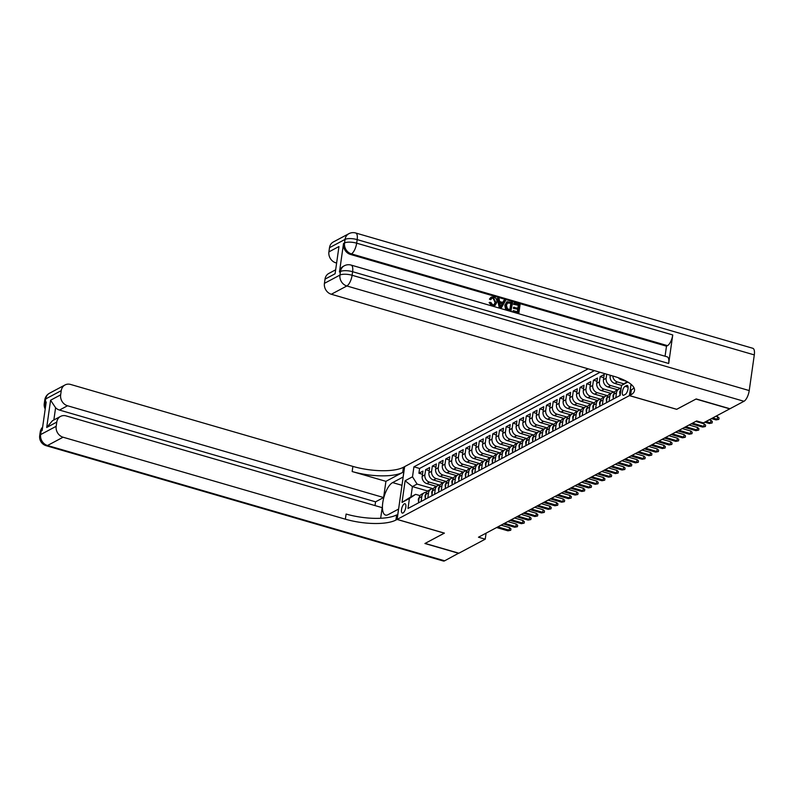 <?xml version="1.0" encoding="UTF-8"?>
<svg xmlns="http://www.w3.org/2000/svg" width="794" height="794" viewBox="0 0 794 794"><rect width="100%" height="100%" fill="white"/><g stroke="black" fill="none" stroke-linecap="round" stroke-linejoin="round"><path stroke-width="1.19" d="M403.015 512.974A4.873 1.856 -73.8 0 0 405.665 508.091A4.873 1.856 -73.8 0 0 405.019 503.733A4.873 1.856 -73.8 0 0 404.315 503.843A4.873 1.856 -73.8 0 0 401.665 508.726A4.873 1.856 -73.8 0 0 402.3 513.083A4.873 1.856 -73.8 0 0 403.015 512.974M588.146 368.823L404.642 466.624L397.139 519.395L629.404 395.62L631.012 384.286M617.593 389.755L608.045 386.986A6.084 5.27 61.9 0 1 603.45 379.711L604.194 374.5L600.165 376.654L603.738 377.686M610.884 393.338L601.326 390.559A6.084 5.27 61.9 0 1 596.741 383.284L597.485 378.083L593.455 380.227L597.028 381.269M604.174 396.911L594.617 394.142A6.084 5.27 61.9 0 1 590.031 386.867L590.766 381.656L586.736 383.81L590.309 384.842M597.455 400.494L587.907 397.715A6.084 5.27 61.9 0 1 583.312 390.44L584.056 385.239L580.027 387.383L583.6 388.425M590.746 404.067L581.188 401.298A6.084 5.27 61.9 0 1 576.603 394.023L577.337 388.812L573.318 390.956L576.891 391.998M584.037 407.65L574.479 404.871A6.084 5.27 61.9 0 1 569.884 397.596L570.628 392.395L566.598 394.539L570.171 395.581M577.317 411.223L567.77 408.453A6.084 5.27 61.9 0 1 563.174 401.178L563.919 395.968L559.889 398.112L563.462 399.154M570.608 414.805L561.05 412.026A6.084 5.27 61.9 0 1 556.465 404.751L557.199 399.551L553.18 401.695L556.753 402.727M563.899 418.378L554.341 415.609A6.084 5.27 61.9 0 1 549.746 408.334L550.49 403.124L546.461 405.268L550.034 406.31M557.18 421.951L547.632 419.182A6.084 5.27 61.9 0 1 543.036 411.907L543.781 406.697L539.751 408.85L543.324 409.883M550.47 425.534L540.913 422.755A6.084 5.27 61.9 0 1 536.327 415.49L537.062 410.28L533.032 412.423L536.615 413.466M543.751 429.107L534.203 426.338A6.084 5.27 61.9 0 1 529.608 419.063L530.352 413.853L526.323 416.006L529.896 417.039M537.042 432.69L527.484 429.911A6.084 5.27 61.9 0 1 522.899 422.636L523.633 417.436L519.613 419.579L523.186 420.622M530.332 436.263L520.775 433.494A6.084 5.27 61.9 0 1 516.179 426.219L516.924 421.009L512.894 423.162L516.467 424.195M523.613 439.846L514.065 437.067A6.084 5.27 61.9 0 1 509.47 429.792L510.214 424.592L506.185 426.735L509.758 427.777M516.904 443.419L507.346 440.65A6.084 5.27 61.9 0 1 502.761 433.375L503.495 428.164L499.476 430.318L503.049 431.35M510.195 447.002L500.637 444.223A6.084 5.27 61.9 0 1 496.042 436.948L496.786 431.747L492.756 433.891L496.329 434.933M503.475 450.575L493.928 447.806A6.084 5.27 61.9 0 1 489.332 440.531L490.077 435.32L486.047 437.464L489.62 438.506M496.766 454.158L487.208 451.379A6.084 5.27 61.9 0 1 482.623 444.104L483.357 438.903L479.328 441.047L482.911 442.079M490.047 457.731L480.499 454.962A6.084 5.27 61.9 0 1 475.904 447.687L476.648 442.476L472.619 444.62L476.192 445.662M483.338 461.314L473.78 458.535A6.084 5.27 61.9 0 1 469.194 451.26L469.939 446.059L465.909 448.203L469.482 449.235M476.628 464.887L467.071 462.108A6.084 5.27 61.9 0 1 462.485 454.843L463.22 449.632L459.19 451.776L462.773 452.818M469.909 468.46L460.361 465.691A6.084 5.27 61.9 0 1 455.766 458.416L456.51 453.205L452.481 455.359L456.054 456.391M463.2 472.043L453.642 469.264A6.084 5.27 61.9 0 1 449.057 461.989L449.791 456.788L445.771 458.932L449.344 459.974M456.49 475.616L446.933 472.847A6.084 5.27 61.9 0 1 442.337 465.572L443.082 460.361L439.052 462.515L442.625 463.547M449.771 479.199L440.223 476.42A6.084 5.27 61.9 0 1 435.628 469.145L436.372 463.944L432.343 466.088L435.916 467.13M443.062 482.772L433.504 480.003A6.084 5.27 61.9 0 1 428.919 472.728L429.653 467.517L425.634 469.671L429.207 470.703M676.687 409.287L695.981 399.054L729.746 408.86L703.395 422.904L696.646 420.939L478.474 537.21L485.233 539.176L486.087 533.151M626.555 385.537L625.077 386.321A4.714 1.806 -73.8 0 0 622.516 391.045A4.714 1.806 -73.8 0 0 623.131 395.273A4.714 1.806 -73.8 0 0 623.816 395.164L625.295 394.38A4.714 1.806 -73.8 0 0 627.865 389.646A4.714 1.806 -73.8 0 0 627.24 385.427A4.714 1.806 -73.8 0 0 626.555 385.537L627.766 385.884M427.718 491.029L412.394 486.583L410.935 496.855L415.629 494.344L409.416 498.483L407.997 508.468L620.124 395.422L621.543 385.437L627.181 381.686M409.416 498.483L402.032 502.423L405.119 480.737L412.503 476.807L413.922 466.822L594.388 370.639M627.846 382.073L621.543 385.437M439.548 485.074L429.475 482.147A6.084 5.27 -118.1 0 1 424.889 474.872L425.634 469.671M436.353 486.355L426.795 483.576L429.475 482.147M446.258 481.492L436.194 478.574A6.084 5.27 -118.1 0 1 431.599 471.299L432.343 466.088M452.967 477.919L442.903 474.991A6.084 5.27 -118.1 0 1 438.318 467.716L439.052 462.515M459.686 474.336L449.622 471.418A6.084 5.27 -118.1 0 1 445.027 464.143L445.771 458.932M466.396 470.763L456.332 467.835A6.084 5.27 -118.1 0 1 451.736 460.56L452.481 455.359M473.115 467.18L463.041 464.262A6.084 5.27 -118.1 0 1 458.456 456.987L459.19 451.776M479.824 463.607L469.76 460.679A6.084 5.27 -118.1 0 1 465.165 453.404L465.909 448.203M486.533 460.024L476.469 457.106A6.084 5.27 -118.1 0 1 471.874 449.831L472.619 444.62M493.253 456.451L483.179 453.523A6.084 5.27 -118.1 0 1 478.593 446.248L479.328 441.047M499.962 452.868L489.898 449.95A6.084 5.27 -118.1 0 1 485.303 442.675L486.047 437.464M506.671 449.295L496.607 446.367A6.084 5.27 -118.1 0 1 492.022 439.102L492.756 433.891M513.39 445.712L503.317 442.794A6.084 5.27 -118.1 0 1 498.731 435.519L499.476 430.318M520.1 442.139L510.036 439.221A6.084 5.27 -118.1 0 1 505.441 431.946L506.185 426.735M526.819 438.566L516.745 435.638A6.084 5.27 -118.1 0 1 512.16 428.363L512.894 423.162M533.528 434.983L523.464 432.065A6.084 5.27 -118.1 0 1 518.869 424.79L519.613 419.579M540.238 431.41L530.174 428.482A6.084 5.27 -118.1 0 1 525.578 421.207L526.323 416.006M546.957 427.827L536.883 424.909A6.084 5.27 -118.1 0 1 532.298 417.634L533.032 412.423M553.666 424.254L543.602 421.326A6.084 5.27 -118.1 0 1 539.007 414.051L539.751 408.85M560.375 420.671L550.311 417.753A6.084 5.27 -118.1 0 1 545.716 410.478L546.461 405.268M567.095 417.098L557.021 414.17A6.084 5.27 -118.1 0 1 552.435 406.895L553.18 401.695M573.804 413.515L563.74 410.597A6.084 5.27 -118.1 0 1 559.145 403.322L559.889 398.112M580.513 409.942L570.449 407.014A6.084 5.27 -118.1 0 1 565.864 399.749L566.598 394.539M587.232 406.359L577.169 403.441A6.084 5.27 -118.1 0 1 572.573 396.166L573.318 390.956M593.942 402.786L583.878 399.868A6.084 5.27 -118.1 0 1 579.283 392.593L580.027 387.383M600.661 399.213L590.587 396.285A6.084 5.27 -118.1 0 1 586.002 389.01L586.736 383.81M607.37 395.63L597.306 392.712A6.084 5.27 -118.1 0 1 592.711 385.437L593.455 380.227M614.08 392.057L604.016 389.129A6.084 5.27 -118.1 0 1 599.42 381.854L600.165 376.654M620.799 388.474L610.725 385.556A6.084 5.27 -118.1 0 1 606.14 378.281L606.715 374.222M623.915 383.859L617.444 381.974A6.084 5.27 -118.1 0 1 612.799 375.989M621.603 385.398L614.755 383.403L617.444 381.974M626.456 381.279L621.474 379.83L622.407 379.324M600.066 372.287L419.599 468.47L418.914 473.244L422.487 474.286M426.795 483.576A6.084 5.27 61.9 0 1 422.2 476.301L422.944 471.1L418.914 473.244M610.288 375.254L610.169 376.128A6.084 5.27 61.9 0 0 614.755 383.403M619.806 395.591L620.501 390.658A6.084 5.27 -118.1 0 1 621.047 388.911M615.777 397.734L616.481 392.802A6.084 5.27 -118.1 0 1 619.022 389A6.084 5.27 -118.1 0 1 621.116 388.455M619.022 389L616.333 390.43A6.084 5.27 61.9 0 0 613.792 394.241L613.087 399.164M609.067 401.317L609.762 396.385A6.084 5.27 -118.1 0 1 612.303 392.583A6.084 5.27 -118.1 0 1 614.596 392.038M612.303 392.583L609.623 394.013A6.084 5.27 61.9 0 0 607.082 397.814L606.378 402.747M602.348 404.89L603.053 399.958A6.084 5.27 -118.1 0 1 605.594 396.156A6.084 5.27 -118.1 0 1 607.886 395.611M605.594 396.156L602.904 397.586A6.084 5.27 61.9 0 0 600.363 401.387L599.669 406.32M595.639 408.473L596.344 403.541A6.084 5.27 -118.1 0 1 598.875 399.729A6.084 5.27 -118.1 0 1 601.177 399.193M598.875 399.729L596.195 401.168A6.084 5.27 61.9 0 0 593.654 404.97L592.949 409.903M588.92 412.046L589.624 407.114A6.084 5.27 -118.1 0 1 592.165 403.312A6.084 5.27 -118.1 0 1 594.458 402.766M592.165 403.312L589.485 404.742A6.084 5.27 61.9 0 0 586.945 408.543L586.24 413.476M582.21 415.619L582.915 410.697A6.084 5.27 -118.1 0 1 585.456 406.885A6.084 5.27 -118.1 0 1 587.749 406.349M585.456 406.885L582.766 408.324A6.084 5.27 61.9 0 0 580.225 412.126L579.531 417.058M575.501 419.202L576.196 414.269A6.084 5.27 -118.1 0 1 578.737 410.468A6.084 5.27 -118.1 0 1 581.039 409.922M578.737 410.468L576.057 411.897A6.084 5.27 61.9 0 0 573.516 415.699L572.811 420.631M568.782 422.775L569.487 417.852A6.084 5.27 -118.1 0 1 572.027 414.041A6.084 5.27 -118.1 0 1 574.32 413.495M572.027 414.041L569.338 415.47A6.084 5.27 61.9 0 0 566.797 419.282L566.102 424.214M562.073 426.358L562.777 421.425A6.084 5.27 -118.1 0 1 565.318 417.624A6.084 5.27 -118.1 0 1 567.611 417.078M565.318 417.624L562.628 419.053A6.084 5.27 61.9 0 0 560.088 422.855L559.383 427.787M555.363 429.931L556.058 424.998A6.084 5.27 -118.1 0 1 558.599 421.197A6.084 5.27 -118.1 0 1 560.901 420.651M558.599 421.197L555.919 422.626A6.084 5.27 61.9 0 0 553.378 426.438L552.674 431.36M548.644 433.514L549.349 428.581A6.084 5.27 -118.1 0 1 551.89 424.78A6.084 5.27 -118.1 0 1 554.182 424.234M551.89 424.78L549.2 426.209A6.084 5.27 61.9 0 0 546.659 430.011L545.964 434.943M541.935 437.087L542.639 432.154A6.084 5.27 -118.1 0 1 545.17 428.353A6.084 5.27 -118.1 0 1 547.473 427.807M545.17 428.353L542.491 429.782A6.084 5.27 61.9 0 0 539.95 433.593L539.245 438.516M535.225 440.67L535.92 435.737A6.084 5.27 -118.1 0 1 538.461 431.936A6.084 5.27 -118.1 0 1 540.754 431.39M538.461 431.936L535.781 433.365A6.084 5.27 61.9 0 0 533.24 437.166L532.536 442.099M528.506 444.243L529.211 439.31A6.084 5.27 -118.1 0 1 531.752 435.509A6.084 5.27 -118.1 0 1 534.044 434.963M531.752 435.509L529.062 436.938A6.084 5.27 61.9 0 0 526.521 440.749L525.827 445.672M521.797 447.826L522.492 442.893A6.084 5.27 -118.1 0 1 525.033 439.092A6.084 5.27 -118.1 0 1 527.335 438.546M525.033 439.092L522.353 440.521A6.084 5.27 61.9 0 0 519.812 444.322L519.107 449.255M515.078 451.399L515.782 446.466A6.084 5.27 -118.1 0 1 518.323 442.665A6.084 5.27 -118.1 0 1 520.616 442.119M518.323 442.665L515.634 444.094A6.084 5.27 61.9 0 0 513.103 447.895L512.398 452.828M508.368 454.982L509.073 450.049A6.084 5.27 -118.1 0 1 511.614 446.238A6.084 5.27 -118.1 0 1 513.907 445.702M511.614 446.238L508.924 447.677A6.084 5.27 61.9 0 0 506.383 451.478L505.679 456.411M501.659 458.555L502.354 453.622A6.084 5.27 -118.1 0 1 504.895 449.821A6.084 5.27 -118.1 0 1 507.197 449.275M504.895 449.821L502.215 451.25A6.084 5.27 61.9 0 0 499.674 455.051L498.969 459.984M494.94 462.128L495.645 457.205A6.084 5.27 -118.1 0 1 498.185 453.394A6.084 5.27 -118.1 0 1 500.478 452.858M498.185 453.394L495.496 454.833A6.084 5.27 61.9 0 0 492.955 458.634L492.26 463.567M488.231 465.711L488.935 460.778A6.084 5.27 -118.1 0 1 491.476 456.977A6.084 5.27 -118.1 0 1 493.769 456.431M491.476 456.977L488.786 458.406A6.084 5.27 61.9 0 0 486.246 462.207L485.541 467.14M481.521 469.284L482.216 464.361A6.084 5.27 -118.1 0 1 484.757 460.55A6.084 5.27 -118.1 0 1 487.059 460.004M484.757 460.55L482.077 461.979A6.084 5.27 61.9 0 0 479.536 465.79L478.832 470.723M474.802 472.867L475.507 467.934A6.084 5.27 -118.1 0 1 478.048 464.133A6.084 5.27 -118.1 0 1 480.34 463.587M478.048 464.133L475.358 465.562A6.084 5.27 61.9 0 0 472.817 469.363L472.122 474.296M468.093 476.44L468.797 471.507A6.084 5.27 -118.1 0 1 471.328 467.706A6.084 5.27 -118.1 0 1 473.631 467.16M471.328 467.706L468.649 469.135A6.084 5.27 61.9 0 0 466.108 472.946L465.403 477.869M461.374 480.023L462.078 475.09A6.084 5.27 -118.1 0 1 464.619 471.289A6.084 5.27 -118.1 0 1 466.912 470.743M464.619 471.289L461.939 472.718A6.084 5.27 61.9 0 0 459.398 476.519L458.694 481.452M454.664 483.596L455.369 478.663A6.084 5.27 -118.1 0 1 457.91 474.862A6.084 5.27 -118.1 0 1 460.202 474.316M457.91 474.862L455.22 476.291A6.084 5.27 61.9 0 0 452.679 480.102L451.985 485.025M447.955 487.179L448.65 482.246A6.084 5.27 -118.1 0 1 451.191 478.445A6.084 5.27 -118.1 0 1 453.493 477.899M451.191 478.445L448.511 479.874A6.084 5.27 61.9 0 0 445.97 483.675L445.265 488.608M441.236 490.752L441.94 485.819A6.084 5.27 -118.1 0 1 444.481 482.018A6.084 5.27 -118.1 0 1 446.774 481.472M444.481 482.018L441.792 483.447A6.084 5.27 61.9 0 0 439.261 487.248L438.556 492.181M434.526 494.334L435.231 489.402A6.084 5.27 -118.1 0 1 437.772 485.591A6.084 5.27 -118.1 0 1 440.065 485.055M437.772 485.591L435.082 487.03A6.084 5.27 61.9 0 0 432.541 490.831L431.837 495.764M427.817 497.907L428.512 492.975A6.084 5.27 -118.1 0 1 431.053 489.173A6.084 5.27 -118.1 0 1 433.355 488.628M431.053 489.173L428.373 490.603A6.084 5.27 61.9 0 0 425.832 494.404L425.127 499.337M421.098 501.48L421.803 496.558A6.084 5.27 -118.1 0 1 424.343 492.746A6.084 5.27 -118.1 0 1 426.636 492.211M424.343 492.746L421.654 494.186A6.084 5.27 61.9 0 0 419.113 497.987L418.418 502.92M415.629 494.344L420.036 495.625M397.139 519.395L444.412 533.121L425.108 543.414L458.882 553.21L485.233 539.176M676.677 409.337L629.404 395.62M432.829 488.647L417.088 484.082L412.394 486.583L405.119 480.737M618.397 377.765A6.084 5.27 61.9 0 0 621.474 379.83M419.599 468.47L413.922 466.822M412.503 476.807L417.088 484.082M402.032 502.423L410.935 496.855M712.684 417.952L717.26 419.282L717.627 416.721L719.036 417.942L718.828 419.371L716.049 419.927L711.474 418.597M717.627 416.721L715.93 416.225M718.828 419.371L716.049 419.927M494.017 304.777L495.109 302.445L493.094 298.246L491.853 298.236M491.059 299.447L489.958 298.832L491.377 297.095L493.67 296.936C496.121 297.899 497.163 299.745 496.796 302.484L495.009 305.541L492.439 305.73L489.67 302.335L490.851 302.405L492.637 304.757L494.285 304.658L495.645 302.157L493.64 297.958L492.111 298.068L490.523 299.725L489.422 299.12L491.129 297.254M494.722 305.67L492.568 306.147M491.903 306.008L489.134 302.613L489.67 302.335M502.751 302.435L503.833 300.45L505.579 300.519L501.153 308.141L499.863 307.764L497.858 298.276L499.069 298.623L499.625 301.522L503.078 302.524L504.369 300.162M501.153 308.141L499.327 308.052L497.322 298.554L497.858 298.276M513.46 304.271L514.135 303L520.06 304.717L518.839 313.273L512.587 311.903L513.271 310.633L517.837 311.953L518.214 309.323L513.42 308.37L513.559 307.387L518.353 308.34L518.78 305.372L513.46 304.271L514.135 303M517.36 311.814L517.678 309.61M517.877 308.201L518.244 305.66M668.687 363.473L352.605 271.707A9.131 3.484 -73.8 0 0 351.127 265.087L667.208 356.853A9.131 3.484 106.2 0 1 668.687 363.473L672.746 334.949A9.131 3.484 106.2 0 1 667.496 345.648L666.494 346.184L350.412 254.417A9.131 7.91 -118.1 0 1 343.524 243.51L339.465 272.034A9.131 7.91 -118.1 0 1 343.276 266.327L344.278 265.792A9.131 7.91 61.9 0 0 340.477 271.498L339.465 272.034M666.494 346.184L665.064 356.228M511.366 311.109L506.086 308.806L505.312 304.936L507.118 301.73L512.577 302.544L510.83 311.387L505.55 309.094L504.776 305.224L506.85 301.899M696.179 398.945L676.746 409.307L629.473 395.581L630.615 394.975A38.052 12.257 -171.9 0 0 634.515 390.529A38.052 12.257 -171.9 0 0 613.623 376.227L331.316 294.256A9.131 7.91 -118.1 0 1 324.428 283.349L339.961 275.071L340.477 271.498A9.131 2.948 -171.9 0 1 352.605 271.707L352.099 275.27L749.228 390.569A9.131 3.484 106.2 0 1 743.978 401.278L729.944 408.751L696.179 398.945M629.473 395.581L630.942 385.239L631.667 384.852M335.098 273.771L338.969 246.527L335.098 273.771L325.024 279.141L324.428 283.349M325.024 279.141A9.131 7.91 -118.1 0 1 328.835 273.434L335.237 270.02M754.3 354.908L357.171 239.609A9.131 3.484 -73.8 0 0 355.692 232.989L752.821 348.288A9.131 3.484 106.2 0 1 754.3 354.908L749.228 390.569M336.239 262.943L335.793 262.804A9.131 7.91 -118.1 0 1 328.905 251.897L338.969 246.527M343.524 243.51L344.536 242.974L345.043 239.411L329.5 247.688L328.905 251.897M329.5 247.688A9.131 7.91 -118.1 0 1 333.311 241.981L348.854 233.704A9.131 7.91 61.9 0 0 345.043 239.411A9.131 2.948 -171.9 0 1 357.171 239.609L356.665 243.182L672.746 334.949M630.615 394.975L631.339 389.834A38.052 12.257 -171.9 0 0 634.029 387.839M518.78 305.372L513.996 303.983M518.214 309.323L513.42 308.37M513.956 308.082L514.095 307.099M518.839 313.273L512.587 311.903M513.132 311.615L513.271 310.633M511.296 303.199L507.624 302.762L506.453 305.293L507.406 308.747L510.363 309.789L511.296 303.199L507.088 303.05M505.312 304.936L504.776 305.224M506.086 308.806L505.55 309.094M507.177 309.759L506.641 310.047M509.887 309.65L510.76 303.487M509.629 302.713L509.093 303M501.421 305.541L502.592 303.417L499.823 302.613L500.647 306.96L502.056 303.705L499.912 303.08M499.863 307.764L499.327 308.052M502.592 303.417L502.056 303.705M500.111 307.248L500.885 305.829M493.64 297.958L493.094 298.246M495.645 302.157L495.109 302.445M489.958 298.832L489.422 299.12M458.704 553.16L444.65 560.802L47.521 445.503A9.131 3.484 -73.8 0 1 46.191 445.712A9.131 9.131 0 0 1 39.7 435.658A9.131 2.948 8.1 0 1 40.633 434.586L56.176 426.309A9.131 7.91 61.9 0 0 63.063 437.216L47.521 445.503A9.131 7.91 -118.1 0 1 40.633 434.586L41.139 431.023L42.151 430.487L46.211 401.963L45.208 402.498L45.715 398.925A9.131 7.91 -118.1 0 1 49.526 393.219L65.058 384.941A9.131 7.91 61.9 0 0 61.247 390.648L45.715 398.925A9.131 2.948 -171.9 0 0 44.772 399.997A9.131 9.131 0 0 1 49.526 393.219M458.684 553.319L424.909 543.513L444.352 533.111M403.163 477.015L392.603 482.593A17.121 6.541 -73.8 0 0 383.294 499.763A17.121 6.541 -73.8 0 0 385.547 515.088A17.121 6.541 -73.8 0 0 388.038 514.691L398.538 509.093L397.069 519.435L395.928 520.04A38.052 12.257 8.1 0 1 345.37 519.187L63.063 437.216M403.104 476.996L404.583 466.654L403.441 467.269A38.052 12.257 8.1 0 1 352.883 466.406L70.577 384.445A9.131 7.91 61.9 0 0 65.058 384.941M385.924 481.343L402.707 472.4A38.052 12.257 8.1 0 1 352.159 471.537L385.924 481.343L383.621 497.53L375.562 501.828L375.026 505.589M380.663 518.274L382.182 507.664L66.1 415.897A9.131 7.91 61.9 0 0 60.582 416.393A9.131 7.91 61.9 0 0 56.771 422.1L46.707 427.47L50.588 400.226L55.59 407.739L53.853 419.986M50.588 400.226L60.652 394.856L61.247 390.648M60.652 394.856A9.131 7.91 61.9 0 0 67.54 405.764L59.481 410.061A9.131 7.91 -118.1 0 1 55.59 407.739M383.621 497.53L67.54 405.764M444.65 560.802A9.131 3.484 106.2 0 1 443.32 561.011L46.191 445.712M444.342 533.161L397.069 519.435M56.176 426.309L56.771 422.1M375.562 501.828L59.481 410.061M395.928 520.04L396.653 514.909A38.052 12.257 8.1 0 1 346.105 514.046L345.37 519.187M60.582 416.393L52.444 420.731L46.707 427.47M619.955 394.539L619.697 392.127A4.03 3.494 -118.1 0 1 620.571 390.291M705.965 421.535L710.551 422.865L710.918 420.294L712.317 421.515L712.119 422.944L709.34 423.51L704.764 422.18M710.918 420.294L709.211 419.808M712.119 422.944L709.34 423.51M613.236 398.112L612.988 395.71A4.03 3.494 -118.1 0 1 613.851 393.874M692.497 423.152L703.831 426.438L704.199 423.877L705.608 425.098L705.4 426.527L702.63 427.083L691.296 423.798M704.199 423.877L695.752 421.416M705.4 426.527L702.63 427.083M606.527 401.695L606.269 399.283A4.03 3.494 -118.1 0 1 607.142 397.447M685.788 426.725L697.122 430.02L697.489 427.45L698.899 428.671L698.69 430.1L695.911 430.666L684.577 427.371M697.489 427.45L689.033 424.998M698.69 430.1L695.911 430.666M599.817 405.268L599.559 402.856A4.03 3.494 -118.1 0 1 600.433 401.03M679.078 430.308L690.413 433.593L690.77 431.033L692.179 432.254L691.981 433.683L689.202 434.239L677.868 430.953M690.77 431.033L682.324 428.571M691.981 433.683L689.202 434.239M593.098 408.85L592.85 406.439A4.03 3.494 -118.1 0 1 593.714 404.603M672.359 433.881L683.694 437.176L684.061 434.606L685.47 435.827L685.262 437.256L682.493 437.822L671.158 434.526M684.061 434.606L675.615 432.154M685.262 437.256L682.493 437.822M586.389 412.423L586.131 410.012A4.03 3.494 -118.1 0 1 587.004 408.185M665.65 437.464L676.984 440.749L677.351 438.179L678.751 439.41L678.552 440.829L675.773 441.395L664.439 438.099M677.351 438.179L668.895 435.727M678.552 440.829L675.773 441.395M579.68 415.996L579.422 413.595A4.03 3.494 -118.1 0 1 580.295 411.758M658.941 441.037L670.275 444.332L670.632 441.762L672.042 442.983L671.843 444.412L669.064 444.977L657.73 441.682M670.632 441.762L662.186 439.31M671.843 444.412L669.064 444.977M572.96 419.579L572.712 417.168A4.03 3.494 -118.1 0 1 573.576 415.341M652.221 444.62L663.556 447.905L663.923 445.335L665.332 446.565L665.124 447.985L662.345 448.55L651.011 445.255M663.923 445.335L655.467 442.883M665.124 447.985L662.345 448.55M566.251 423.152L565.993 420.751A4.03 3.494 -118.1 0 1 566.866 418.914M645.512 448.193L656.846 451.488L657.214 448.918L658.613 450.138L658.415 451.568L655.636 452.123L644.301 448.838M657.214 448.918L648.758 446.466M658.415 451.568L655.636 452.123M559.542 426.735L559.284 424.324A4.03 3.494 -118.1 0 1 560.157 422.497M638.793 451.766L650.127 455.061L650.494 452.491L651.904 453.721L651.705 455.141L648.926 455.706L637.592 452.411M650.494 452.491L642.048 450.039M651.705 455.141L648.926 455.706M552.822 430.308L552.564 427.906A4.03 3.494 -118.1 0 1 553.438 426.07M632.084 455.349L643.418 458.634L643.785 456.074L645.194 457.294L644.986 458.724L642.207 459.279L630.873 455.994M643.785 456.074L635.329 453.622M644.986 458.724L642.207 459.279M546.113 433.891L545.855 431.479A4.03 3.494 -118.1 0 1 546.729 429.653M625.374 458.922L636.709 462.217L637.076 459.647L638.475 460.867L638.277 462.297L635.498 462.862L624.163 459.567M637.076 459.647L628.62 457.195M638.277 462.297L635.498 462.862M539.394 437.464L539.146 435.062A4.03 3.494 -118.1 0 1 540.009 433.226M618.655 462.505L629.989 465.79L630.357 463.23L631.766 464.45L631.558 465.88L628.788 466.435L617.454 463.15M630.357 463.23L621.91 460.768M631.558 465.88L628.788 466.435M532.685 441.047L532.427 438.635A4.03 3.494 -118.1 0 1 533.3 436.799M611.946 466.078L623.28 469.373L623.647 466.803L625.057 468.023L624.848 469.453L622.069 470.018L610.735 466.723M623.647 466.803L615.191 464.351M624.848 469.453L622.069 470.018M525.975 444.62L525.717 442.208A4.03 3.494 -118.1 0 1 526.591 440.382M605.236 469.661L616.571 472.946L616.928 470.385L618.337 471.606L618.139 473.035L615.36 473.591L604.026 470.306M616.928 470.385L608.482 467.924M618.139 473.035L615.36 473.591M519.256 448.203L519.008 445.791A4.03 3.494 -118.1 0 1 519.871 443.955M598.517 473.234L609.852 476.529L610.219 473.958L611.628 475.179L611.42 476.608L608.651 477.174L597.316 473.879M610.219 473.958L601.763 471.507M611.42 476.608L608.651 477.174M512.547 451.776L512.289 449.364A4.03 3.494 -118.1 0 1 513.162 447.538M591.808 476.817L603.142 480.102L603.509 477.541L604.909 478.762L604.71 480.181L601.931 480.747L590.597 477.462M603.509 477.541L595.053 475.08M604.71 480.181L601.931 480.747M505.838 455.359L505.579 452.947A4.03 3.494 -118.1 0 1 506.453 451.111M585.099 480.39L596.433 483.685L596.79 481.114L598.2 482.335L598.001 483.764L595.222 484.33L583.888 481.035M596.79 481.114L588.344 478.663M598.001 483.764L595.222 484.33M499.118 458.932L498.87 456.52A4.03 3.494 -118.1 0 1 499.734 454.694M578.379 483.973L589.714 487.258L590.081 484.687L591.49 485.918L591.282 487.337L588.503 487.903L577.169 484.608M590.081 484.687L581.625 482.236M591.282 487.337L588.503 487.903M492.409 462.505L492.151 460.103A4.03 3.494 -118.1 0 1 493.024 458.267M571.67 487.546L583.004 490.841L583.372 488.27L584.771 489.491L584.573 490.92L581.794 491.476L570.459 488.191M583.372 488.27L574.916 485.819M584.573 490.92L581.794 491.476M485.7 466.088L485.442 463.676A4.03 3.494 -118.1 0 1 486.305 461.85M564.951 491.119L576.285 494.414L576.652 491.843L578.062 493.074L577.853 494.493L575.084 495.059L563.75 491.764M576.652 491.843L568.206 489.392M577.853 494.493L575.084 495.059M478.981 469.661L478.722 467.259A4.03 3.494 -118.1 0 1 479.596 465.423M558.242 494.702L569.576 497.987L569.943 495.426L571.352 496.647L571.144 498.076L568.365 498.632L557.031 495.347M569.943 495.426L561.487 492.975M571.144 498.076L568.365 498.632M472.271 473.244L472.013 470.832A4.03 3.494 -118.1 0 1 472.887 469.006M551.532 498.275L562.867 501.57L563.234 498.999L564.633 500.23L564.435 501.649L561.656 502.215L550.321 498.92M563.234 498.999L554.778 496.548M564.435 501.649L561.656 502.215M465.552 476.817L465.304 474.415A4.03 3.494 -118.1 0 1 466.167 472.579M544.813 501.858L556.147 505.143L556.515 502.582L557.924 503.803L557.716 505.232L554.946 505.788L543.612 502.503M556.515 502.582L548.068 500.121M557.716 505.232L554.946 505.788M458.843 480.4L458.585 477.988A4.03 3.494 -118.1 0 1 459.458 476.152M538.104 505.431L549.438 508.726L549.805 506.155L551.205 507.376L551.006 508.805L548.227 509.371L536.893 506.076M549.805 506.155L541.349 503.704M551.006 508.805L548.227 509.371M452.133 483.973L451.875 481.561A4.03 3.494 -118.1 0 1 452.749 479.735M531.394 509.014L542.729 512.299L543.086 509.738L544.495 510.959L544.297 512.388L541.518 512.944L530.184 509.659M543.086 509.738L534.64 507.277M544.297 512.388L541.518 512.944M445.414 487.556L445.166 485.144A4.03 3.494 -118.1 0 1 446.029 483.308M524.675 512.587L536.01 515.882L536.377 513.311L537.786 514.532L537.578 515.961L534.799 516.527L523.474 513.232M536.377 513.311L527.921 510.86M537.578 515.961L534.799 516.527M438.705 491.129L438.447 488.717A4.03 3.494 -118.1 0 1 439.32 486.891M517.966 516.169L529.3 519.455L529.667 516.894L531.067 518.115L530.868 519.544L528.089 520.1L516.755 516.815M529.667 516.894L521.211 514.433M530.868 519.544L528.089 520.1M431.996 494.712L431.738 492.3A4.03 3.494 -118.1 0 1 432.611 490.464M511.257 519.742L522.591 523.038L522.948 520.467L524.358 521.688L524.159 523.117L521.38 523.683L510.046 520.388M522.948 520.467L514.502 518.016M524.159 523.117L521.38 523.683M425.276 498.285L425.018 495.873A4.03 3.494 -118.1 0 1 425.892 494.047M504.537 523.325L515.872 526.611L516.239 524.04L517.648 525.271L517.44 526.69L514.661 527.256L503.327 523.961M516.239 524.04L507.783 521.589M517.44 526.69L514.661 527.256M418.567 501.858L418.309 499.456A4.03 3.494 -118.1 0 1 419.182 497.62M497.828 526.898L509.162 530.194L509.53 527.623L510.929 528.844L510.731 530.273L507.952 530.829L496.617 527.544M509.53 527.623L501.074 525.171M510.731 530.273L507.952 530.829M433.504 480.003L436.194 478.574M440.223 476.42L442.903 474.991M446.933 472.847L449.622 471.418M453.642 469.264L456.332 467.835M460.361 465.691L463.041 464.262M467.071 462.108L469.76 460.679M473.78 458.535L476.469 457.106M480.499 454.962L483.179 453.523M487.208 451.379L489.898 449.95M493.928 447.806L496.607 446.367M500.637 444.223L503.317 442.794M507.346 440.65L510.036 439.221M514.065 437.067L516.745 435.638M520.775 433.494L523.464 432.065M527.484 429.911L530.174 428.482M534.203 426.338L536.883 424.909M540.913 422.755L543.602 421.326M547.632 419.182L550.311 417.753M554.341 415.609L557.021 414.17M561.05 412.026L563.74 410.597M567.77 408.453L570.449 407.014M574.479 404.871L577.169 403.441M581.188 401.298L583.878 399.868M587.907 397.715L590.587 396.285M594.617 394.142L597.306 392.712M601.326 390.559L604.016 389.129M608.045 386.986L610.725 385.556M422.2 476.301L424.889 474.872M428.919 472.728L431.599 471.299M435.628 469.145L438.318 467.716M442.337 465.572L445.027 464.143M449.057 461.989L451.736 460.56M455.766 458.416L458.456 456.987M462.485 454.843L465.165 453.404M469.194 451.26L471.874 449.831M475.904 447.687L478.593 446.248M482.623 444.104L485.303 442.675M489.332 440.531L492.022 439.102M496.042 436.948L498.731 435.519M502.761 433.375L505.441 431.946M509.47 429.792L512.16 428.363M516.179 426.219L518.869 424.79M522.899 422.636L525.578 421.207M529.608 419.063L532.298 417.634M536.327 415.49L539.007 414.051M543.036 411.907L545.716 410.478M549.746 408.334L552.435 406.895M556.465 404.751L559.145 403.322M563.174 401.178L565.864 399.749M569.884 397.596L572.573 396.166M576.603 394.023L579.283 392.593M583.312 390.44L586.002 389.01M590.031 386.867L592.711 385.437M596.741 383.284L599.42 381.854M603.45 379.711L606.14 378.281M610.169 376.128L611.271 375.542M613.792 394.241L616.481 392.802M607.082 397.814L609.762 396.385M600.363 401.387L603.053 399.958M593.654 404.97L596.344 403.541M586.945 408.543L589.624 407.114M580.225 412.126L582.915 410.697M573.516 415.699L576.196 414.269M566.797 419.282L569.487 417.852M560.088 422.855L562.777 421.425M553.378 426.438L556.058 424.998M546.659 430.011L549.349 428.581M539.95 433.593L542.639 432.154M533.24 437.166L535.92 435.737M526.521 440.749L529.211 439.31M519.812 444.322L522.492 442.893M513.103 447.895L515.782 446.466M506.383 451.478L509.073 450.049M499.674 455.051L502.354 453.622M492.955 458.634L495.645 457.205M486.246 462.207L488.935 460.778M479.536 465.79L482.216 464.361M472.817 469.363L475.507 467.934M466.108 472.946L468.797 471.507M459.398 476.519L462.078 475.09M452.679 480.102L455.369 478.663M445.97 483.675L448.65 482.246M439.261 487.248L441.94 485.819M432.541 490.831L435.231 489.402M425.832 494.404L428.512 492.975M419.113 497.987L421.803 496.558M628.084 387.194L625.077 386.321M743.978 401.278L346.849 285.979L331.316 294.256M667.496 345.648L351.424 253.882L350.412 254.417M336.299 262.536L335.793 262.804M346.849 285.979A9.131 3.484 -73.8 0 0 352.099 275.27A9.131 2.948 8.1 0 0 339.961 275.071A9.131 7.91 61.9 0 0 346.849 285.979M351.424 253.882A9.131 3.484 -73.8 0 0 356.665 243.182A9.131 2.948 8.1 0 0 344.536 242.974A9.131 7.91 61.9 0 0 351.424 253.882M508.587 310.295L508.051 310.583M402.707 472.4L403.441 467.269M352.159 471.537L352.883 466.406M45.546 406.657A9.131 7.91 -118.1 0 1 45.208 402.498A9.131 2.948 8.1 0 0 44.266 403.56A9.131 9.131 0 0 0 45.198 409.049M42.638 427.083A9.131 9.131 0 0 0 40.206 432.095A9.131 2.948 -171.9 0 1 41.139 431.023A9.131 7.91 -118.1 0 1 42.598 427.38M401.982 485.323L392.603 482.593M619.707 392.186L620.332 391.849M612.988 395.769L613.623 395.432M606.279 399.342L606.914 399.005M599.569 402.925L600.195 402.588M592.85 406.498L593.485 406.161M586.141 410.081L586.766 409.744M579.431 413.654L580.057 413.317M572.712 417.237L573.347 416.9M566.003 420.81L566.628 420.473M559.284 424.383L559.919 424.056M552.574 427.966L553.21 427.629M545.865 431.539L546.49 431.202M539.146 435.122L539.781 434.784M532.437 438.695L533.072 438.357M525.727 442.278L526.353 441.94M519.008 445.851L519.643 445.513M512.299 449.434L512.924 449.096M505.579 453.007L506.215 452.669M498.87 456.59L499.505 456.252M492.161 460.163L492.786 459.825M485.442 463.736L486.077 463.408M478.732 467.319L479.368 466.981M472.023 470.892L472.648 470.554M465.304 474.475L465.939 474.137M458.595 478.048L459.23 477.71M451.885 481.63L452.511 481.293M445.166 485.203L445.801 484.866M438.457 488.786L439.082 488.449M431.738 492.359L432.373 492.022M425.028 495.942L425.663 495.605M418.319 499.515L418.944 499.178M351.127 265.087A9.131 9.131 0 0 0 344.278 265.792M355.692 232.989A9.131 9.131 0 0 0 348.854 233.704M506.582 302.018L507.118 301.73M494.473 305.829L495.009 305.541M490.841 297.383L491.377 297.095M44.266 403.56L44.772 399.997M39.7 435.658L40.206 432.095"/></g></svg>
